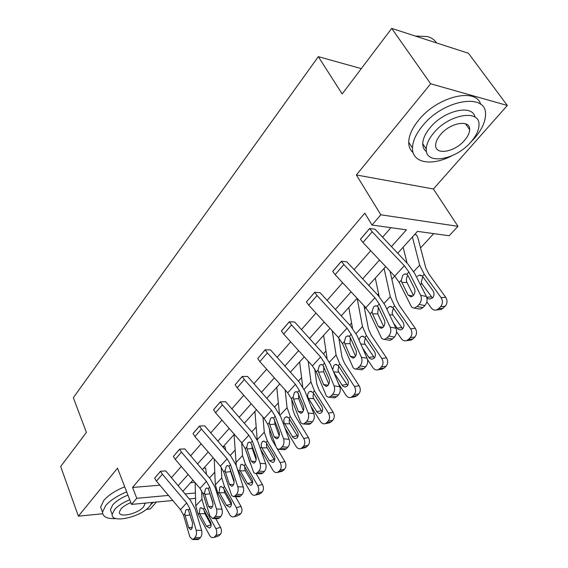 <?xml version="1.0" encoding="UTF-8"?>
<svg xmlns="http://www.w3.org/2000/svg" width="568" height="568" viewBox="0 0 568 568"><rect width="100%" height="100%" fill="white"/><g stroke="black" fill="none" stroke-linecap="round" stroke-linejoin="round"><path stroke-width="0.85" d="M172.771 500.493L131.528 504.405L117.505 468.153L78.384 516.163L60.677 466.477L86.414 432.418L73.329 397.721L318.329 56.644L342.156 93.976L391.707 28.4L468.437 53.264L507.323 105.471L430.658 83.787L356.37 174.972L380.823 214.789L457.971 226.327L449.167 235.77L417.48 231.368L397.706 253.271M391.707 28.4L430.658 83.787M78.384 516.163L102.673 513.742M146.288 509.397L150.25 509.006L156.406 502.041M356.37 174.972L433.412 188.995L507.323 105.471M433.412 188.995L457.971 226.327M209.493 477.965L214.789 472.2M230.161 455.444L235.017 450.147M251.816 431.843L256.189 427.079M274.514 407.107L278.348 402.925M298.342 381.135L301.587 377.599M323.391 353.836L325.975 351.017M349.753 325.102L351.606 323.085M364.599 308.921L365.778 307.636M377.528 294.835L378.565 293.706M391.849 279.222L394.689 276.126M420.554 247.939L433.689 233.618M361.312 68.629L318.329 56.644M221.974 509.184L215.073 487.33L210.217 478.817L184.792 448.876L179.58 449.167L181.455 452.156L206.432 481.373L209.67 487.074L216.522 509.006L221.974 509.184C222.691 512.137 222.287 514.594 220.753 516.553L215.293 516.404C216.827 514.438 217.232 511.974 216.522 509.006M212.702 518.52L213.966 517.789L219.418 517.931L218.155 518.662L212.702 518.52L209.904 515.936L203.188 494.068L199.993 488.388L175.235 459.334L173.403 456.402L179.58 449.167M265.675 463.715L257.829 441.464L252.582 432.724L225.638 401.718L220.356 401.825L222.365 404.892L248.834 435.166L252.334 441.016L260.13 463.353L265.675 463.715C266.498 466.74 266.072 469.317 264.39 471.447L258.845 471.113C260.52 468.976 260.946 466.392 260.13 463.353M255.884 473.499L257.382 472.633L262.927 472.959L261.422 473.818L255.103 473.471L253.697 472.526L245.227 448.692L241.769 442.862L215.549 412.766L213.568 409.713L220.356 401.825M313.813 413.639L304.867 391.011L299.166 382.044L270.524 349.909L265.185 349.781L267.351 352.934L295.481 384.33L299.286 390.337L308.19 413.05L313.813 413.639C314.764 416.735 314.31 419.44 312.457 421.768L306.826 421.215C308.672 418.879 309.127 416.152 308.19 413.05M303.411 423.913L305.208 422.89L310.838 423.437L309.042 424.452L302.574 423.891L300.855 422.727L291.448 398.8L287.692 392.815L259.839 361.603L257.723 358.514L265.185 349.781M367.098 358.202L356.853 335.248L350.626 326.053L320.075 292.705L314.686 292.307L317.036 295.545L347.041 328.141L351.194 334.303L361.404 357.343L367.098 358.202C368.192 361.362 367.709 364.223 365.657 366.772L359.956 365.948C362.008 363.385 362.483 360.517 361.404 357.343M355.987 369.037L358.167 367.815L363.868 368.625L361.688 369.846L354.801 368.959L353.246 367.901L342.511 343.675L338.414 337.541L308.722 305.144L306.429 301.963L314.686 292.307M426.405 296.503L414.612 273.286L407.774 263.871L375.05 229.238L369.64 228.506L372.196 231.829L404.338 265.696L408.903 272.008L420.654 295.31L426.405 296.503C427.668 299.734 427.157 302.751 424.871 305.57L419.113 304.42C421.399 301.587 421.91 298.555 420.654 295.31M414.448 307.977L417.118 306.5L422.869 307.643L420.199 309.106L413.177 307.913L411.523 306.912L399.226 282.459L394.725 276.169L362.952 242.508L360.424 239.199L369.64 228.506M171.33 477.78L181.291 466.442M190.571 455.87L201.157 443.814M210.692 432.951L221.96 420.121M231.772 408.953L243.764 395.292M253.861 383.798L266.648 369.235M277.049 357.393L290.688 341.858M301.409 329.653L315.978 313.06M327.04 300.465L342.618 282.729M354.034 269.722L370.712 250.729M382.52 237.289L390.954 227.683M391.423 246.661L406.44 229.834L371.99 225.042L364.798 213.142L132.543 487.458L159.885 485.207M395.939 328.197L384.948 305.108L378.43 295.8L346.828 261.82L341.425 261.259L343.874 264.539L374.908 297.76L379.268 304.001L390.209 327.182L395.939 328.197C397.11 331.392 396.613 334.332 394.455 337.016L388.718 336.036C390.883 333.338 391.38 330.391 390.209 327.182M384.422 339.344L386.829 338.003L392.559 338.968L390.152 340.303L383.194 339.274L381.589 338.244L370.102 313.891L365.813 307.678L335.12 274.656L332.699 271.39L341.425 261.259M339.763 386.638L330.193 363.839L324.236 354.759L294.671 322.028L289.304 321.779L291.561 324.974L320.593 356.952L324.569 363.044L334.098 385.92L339.763 386.638C340.779 389.769 340.317 392.552 338.365 394.987L332.692 394.306C334.637 391.856 335.106 389.066 334.098 385.92M329.021 397.188L330.995 396.074L336.668 396.741L334.687 397.856L328.155 397.174L326.373 396.024L316.326 371.941L312.407 365.884L283.666 334.09L281.437 330.91L289.304 321.779M289.155 439.298L280.777 416.848L275.31 408.001L247.541 376.435L242.231 376.435L244.311 379.545L271.582 410.366L275.231 416.301L283.567 438.823L289.155 439.298C290.035 442.358 289.595 445 287.827 447.222L282.239 446.782C284 444.552 284.44 441.897 283.567 438.823M279.065 449.316L280.699 448.379L286.293 448.812L284.646 449.742L278.526 449.338L276.595 448.109L267.776 424.353L264.17 418.446L237.161 387.802L235.124 384.749L242.231 376.435M243.31 486.989L235.954 464.929L230.913 456.303L204.743 425.844L199.503 426.043L201.434 429.067L227.136 458.809L230.501 464.589L237.814 486.719L243.31 486.989C244.077 489.978 243.658 492.491 242.053 494.529L236.551 494.295C238.155 492.25 238.574 489.722 237.814 486.719M233.789 496.538L235.159 495.743L240.662 495.978L239.284 496.766L233.533 496.567L231.68 495.552L223.721 471.909L220.398 466.15L194.93 436.586L193.013 433.569L199.503 426.043M201.597 530.384L195.115 508.736L190.443 500.33L165.714 470.9L160.545 471.27L162.349 474.216L186.645 502.936L189.762 508.566L196.194 530.285L201.597 530.384C202.272 533.302 201.874 535.702 200.405 537.584L195.001 537.513C196.464 535.631 196.862 533.217 196.194 530.285M192.566 539.515L193.731 538.833L199.134 538.897L197.969 539.572L192.566 539.515L189.875 536.902L183.563 515.247L180.489 509.645L156.406 481.082L154.617 478.149L160.545 471.27M371.99 225.042L380.823 214.789M131.528 504.405L136.781 498.299L168.497 495.424M132.543 487.458L136.781 498.299M178.075 485.739L188.129 474.472M197.501 463.964L208.193 451.986M217.828 441.194L229.202 428.442M239.114 417.338L251.226 403.763M261.429 392.332L274.344 377.855M284.845 366.09L298.633 350.641M309.461 338.507L324.179 322.013M335.354 309.489L351.095 291.846M362.64 278.916L379.495 260.03M195.555 498.335L189.258 498.931M185.019 493.933L195.42 492.988M385.686 266.591L368.71 285.406M357.08 298.285L341.226 315.858M329.965 328.325L315.141 344.755M304.235 356.839L290.347 372.225M279.776 383.94L266.761 398.36M256.495 409.734L244.29 423.252M234.314 434.307L222.855 447.002M213.156 457.751L202.393 469.679M192.957 480.13L182.832 491.348M190.656 482.679L194.838 482.339M203.742 468.181L205.637 468.046L206.468 474.436M223.082 446.753L224.985 446.647L225.794 450.396M414.569 234.591L416.514 234.861L417.92 237.9L425.815 267.954L428.883 274.003L445.688 297.277C447.584 300.486 447.421 303.475 445.205 306.237L441.187 309.517L439.376 309.688M407.902 275.423C406.475 277.312 406.077 279.428 406.709 281.764L407.015 282.537L401.825 282.353L408.136 295.09L412.794 296.049M422.869 307.643L424.871 305.57M420.199 309.106L418.098 308.694M413.44 295.41L407.015 282.537M417.118 306.5L419.113 304.42M401.825 282.353L401.292 280.223L402.84 275.161L404.75 273.996L406.802 274.28L408.037 275.672L414.441 288.423C415.428 290.979 415.023 293.393 413.22 295.651L411.069 296.858L408.136 295.09M426.859 301.814L431.147 307.842C432.646 309.787 434.463 310.49 436.586 309.95L438.61 308.694L443.21 308.268M403.166 247.229L407.057 263.119M412.411 236.977L419.66 265.142L424.239 274.245L441.087 297.646L445.688 297.277M417.366 276.282L419.475 275.089L422.436 276.162L432.972 290.709C434.477 293.273 434.35 295.658 432.596 297.88L429.649 299.059L428.073 298.555L426.76 297.369M445.205 306.237L440.605 306.656L438.61 308.694M440.605 306.656C442.827 303.88 442.983 300.877 441.087 297.646M422.684 277.07L421.279 282.048L422.201 284.17L432.447 298.03M436.558 42.934C434.605 39.93 431.673 37.822 427.761 36.615L415.258 36.032M470.126 142.831L474.358 138.436C481.572 130.129 485.292 122.283 485.505 114.899C487.38 92.279 443.409 99.308 422.457 125.961C415.968 133.927 412.638 141.262 412.482 147.978C411.999 163.044 431.566 166.424 451.652 155.902M480.656 104.342C476.161 87.025 437.055 96.638 418.58 120.246C412.134 128.212 408.853 135.567 408.726 142.305C408.754 146.714 410.224 150.186 413.142 152.7M426.532 151.706C424.026 149.902 422.762 147.261 422.748 143.789C422.869 138.89 425.297 133.558 430.047 127.786C443.856 110.433 472.675 103.837 474.962 117.136M471 141.872C476.154 135.929 478.817 130.342 478.987 125.116C480.35 108.864 448.855 114.026 433.64 133.054C428.861 138.819 426.398 144.144 426.256 149.022C425.269 165.394 455.728 160.155 471 141.872M440.484 134.673C437.36 138.407 435.755 141.865 435.656 145.053C434.981 155.582 454.719 152.217 464.553 140.353C467.833 136.54 469.53 132.976 469.637 129.646C470.467 119.166 450.296 122.496 440.484 134.673M126.692 491.902C117.271 495.757 110.256 500.323 105.648 505.605L102.51 512.166C102.716 516.901 107.253 519.038 116.113 518.577M124.712 486.797C115.318 490.631 108.332 495.197 103.745 500.486L100.628 507.075L101.999 510.774M111.406 512.371L110.412 509.716L112.72 504.938C116.071 501.132 121.14 497.852 127.921 495.09M129.738 499.79C122.944 502.559 117.86 505.847 114.487 509.645L112.166 514.402C110.938 523.895 140.921 517.143 149.753 506.209L152.061 502.453M130.846 502.644C126.423 504.427 123.107 506.55 120.899 509.02L119.372 512.116C118.542 518.229 137.932 513.891 143.619 506.805L145.209 503.106M151.202 504.277L153.324 502.339M378.324 307.331L377.748 313.891L372.558 313.877L378.437 326.55L383.109 327.374M392.559 338.968L394.455 337.016M390.152 340.303L388.327 339.998M383.72 326.643L377.748 313.891M386.829 338.003L388.718 336.036M372.558 313.877L372.068 311.775L373.538 306.89L375.256 305.832L377.28 306.145L378.43 307.551L384.401 320.238C385.317 322.773 384.919 325.116 383.215 327.267L381.27 328.361L378.437 326.55M350.328 337.605L350.023 343.612L344.826 343.746L350.314 356.335L354.957 357.038M363.868 368.625L365.657 366.772M361.688 369.846L360.112 369.619M355.547 356.193L350.023 343.612M358.167 367.815L359.956 365.948M344.826 343.746L344.371 341.673L345.77 336.945L347.325 335.979L349.313 336.334L350.392 337.747L355.959 350.357C356.81 352.863 356.427 355.149 354.808 357.194L353.055 358.195L350.314 356.335M396.578 331.755L401.228 338.528C402.691 340.495 404.451 341.212 406.496 340.679L408.314 339.536L412.95 338.954L411.133 340.097L409.649 340.282M375.292 278.114L379.175 296.61M384.067 268.387L390.315 296.688L394.59 305.747L410.643 328.879L415.279 328.354C417.082 331.513 416.94 334.41 414.839 337.037L412.95 338.954M390.031 271.199L396.4 299.329L399.254 305.35L415.279 328.354M386.978 309.368L388.072 307.551L389.975 306.457L392.871 307.572L402.918 321.942C404.352 324.47 404.238 326.785 402.584 328.9L400.461 329.972L398.246 329.412L393.574 323.227M414.839 337.037L410.21 337.605L408.314 339.536M410.21 337.605C412.304 334.971 412.453 332.06 410.643 328.879M393.383 308.168L392.055 312.975L392.935 315.062L402.705 328.765M367.531 359.558L372.878 367.617C374.305 369.59 376.002 370.315 377.976 369.796L379.616 368.753L384.273 368.043L381.419 369.264M348.809 307.451L352.529 328.276M357.187 298.399L362.498 326.6L366.481 335.61L381.803 358.458L386.46 357.797C388.185 360.914 388.058 363.719 386.07 366.225L384.273 368.043M363.974 305.698L368.504 329.085L371.167 335.077L386.46 357.797M358.983 340.012L360.297 337.193L362.022 336.199L364.855 337.342L374.447 351.542C375.81 354.027 375.711 356.278 374.142 358.287L371.877 359.288L369.491 358.266L362.597 348.113M386.07 366.225L381.412 366.928L379.616 368.753M381.412 366.928C383.4 364.415 383.528 361.589 381.803 358.458M365.345 337.953L364.336 342.305L365.181 344.357L374.482 357.883M323.788 366.374L323.703 371.82L318.513 372.083L323.632 384.586L328.219 385.168M336.668 396.741L338.365 394.987M334.687 397.856L333.324 397.692M328.801 384.167L323.703 371.82M330.995 396.074L332.692 394.306M318.513 372.083L318.094 370.038L319.429 365.465L320.835 364.585L322.787 364.968L328.993 378.913C329.788 381.398 329.419 383.613 327.878 385.573L326.281 386.481L323.632 384.586M338.45 383.506L345.969 395.214C347.36 397.195 349 397.934 350.903 397.422L352.387 396.478L357.066 395.647L354.574 396.769M323.625 335.354L327.069 358.287M332.23 330.796L336.086 355L339.799 363.96L354.439 386.524L359.118 385.736C360.772 388.803 360.652 391.529 358.77 393.922L357.066 395.647M338.84 338.017L342.014 357.343L344.506 363.293L359.118 385.736M332.663 369.725L333.927 365.338L335.489 364.422L338.258 365.6L338.755 366.246L338.01 370.166L338.819 372.182L347.666 385.502M358.77 393.922L354.091 394.746L352.387 396.478M354.091 394.746C355.98 392.346 356.093 389.605 354.439 386.524M333.75 372.317L342.738 386.062L345.046 387.099L347.147 386.183C348.638 384.259 348.731 382.079 347.424 379.63L338.755 366.246M298.605 393.766L298.69 398.622L293.514 399.006L298.299 411.417L302.794 411.885M310.838 423.437L312.457 421.768M309.042 424.452L307.856 424.339M303.383 410.678L298.69 398.622M305.208 422.89L306.826 421.215M293.514 399.006L293.123 396.989L294.401 392.559L295.679 391.75L297.582 392.176L303.397 406.021C304.136 408.484 303.774 410.643 302.311 412.51L300.855 413.348L298.299 411.417M310.817 406.056L320.402 421.442C321.751 423.43 323.341 424.175 325.173 423.685L326.522 422.819L331.208 421.875L329.028 422.911M299.634 361.937L302.737 386.801M308.218 361.248L310.973 382.001L314.445 390.898L328.453 413.177L333.146 412.283C334.722 415.307 334.616 417.956 332.827 420.235L331.208 421.875M314.715 368.88L316.823 384.209L319.152 390.124L333.146 412.283M308.034 397.714C307.288 395.505 307.565 393.631 308.857 392.09L310.284 391.26L312.975 392.46L321.751 406.319C323 408.726 322.922 410.849 321.502 412.68L319.543 413.532L317.306 412.475L308.034 397.714L307.671 398.097M332.827 420.235L328.141 421.165L326.522 422.819M328.141 421.165C329.93 418.879 330.036 416.216 328.453 413.177M313.493 393.17L312.975 396.663L313.749 398.637L322.155 411.743M274.671 419.894L274.891 424.126L269.729 424.623L274.209 436.927L278.604 437.303M286.293 448.812L287.827 447.222M284.646 449.742L283.624 449.664M279.193 435.819L274.891 424.126M280.699 448.379L282.239 446.782M269.729 424.623L269.374 422.627L270.588 418.332L271.76 417.594L273.62 418.048L279.058 431.801C279.747 434.229 279.392 436.338 278 438.12L276.68 438.886L274.209 436.927M284.916 427.952L296.07 446.398C297.384 448.386 298.924 449.146 300.685 448.663L301.913 447.868L306.599 446.839L304.682 447.783M276.765 387.277L279.47 413.958M285.136 389.953L287.067 407.696L290.319 416.536L303.738 438.531L308.431 437.537C309.943 440.512 309.844 443.09 308.14 445.269L306.599 446.839M291.661 399.361L292.847 409.784L295.026 415.655L308.431 437.537M284.206 423.025C283.496 420.86 283.759 419.035 284.994 417.558L286.293 416.791L288.92 418.02L297.32 431.708C298.527 434.08 298.449 436.139 297.099 437.9L295.275 438.681L293.102 437.616L284.206 423.025L283.396 423.884M308.14 445.269L303.454 446.299L301.913 447.868M303.454 446.299C305.158 444.112 305.25 441.521 303.738 438.531M289.474 418.822L289.14 421.889L289.886 423.827L297.852 436.693M251.908 444.886L252.22 448.422L247.08 449.011L251.276 461.216L255.55 461.5M262.927 472.959L264.39 471.447M261.422 473.818L260.534 473.769M256.125 459.675L252.22 448.422M257.382 472.633L258.845 471.113M247.08 449.011L246.746 447.051L247.918 442.884L248.983 442.202L250.793 442.685L255.891 456.331C256.537 458.738 256.196 460.79 254.869 462.501L253.655 463.204L251.276 461.216M260.542 449.16L272.889 470.176C274.174 472.164 275.657 472.924 277.354 472.462L278.476 471.731L283.162 470.609L281.465 471.483M254.933 411.459L257.219 439.909M262.97 417.082L264.283 432.191L267.329 440.96L280.201 462.679L284.887 461.599C286.343 464.525 286.258 467.031 284.632 469.125L283.162 470.609M269.53 429.202L269.985 434.165L272.029 439.994L275.672 446.114M277.291 448.841L284.887 461.599M261.5 447.151L261.173 444.219L262.253 441.833L263.438 441.123L265.994 442.38L274.053 455.891C275.21 458.227 275.146 460.236 273.861 461.912L272.938 462.515L269.417 460.712L261.5 447.151L260.293 448.436M284.632 469.125L279.946 470.233L278.476 471.731M279.946 470.233C281.572 468.138 281.65 465.618 280.201 462.679M266.598 443.296L266.413 445.93L267.13 447.84L274.685 460.435M230.246 468.87L230.594 471.596L225.482 472.278L229.415 484.369L233.562 484.575M240.662 495.978L242.053 494.529M239.284 496.766L238.503 496.737M234.108 482.289L230.594 471.596M235.159 495.743L236.551 494.295M225.482 472.278L225.169 470.339L226.291 466.292L227.271 465.661L229.032 466.172L233.817 479.711C234.414 482.09 234.087 484.092 232.816 485.732L231.701 486.378L229.415 484.369M237.232 468.756L250.786 492.846C252.029 494.834 253.47 495.608 255.103 495.154L260.811 493.287L259.299 494.082M234.073 434.577L236.281 465.902M241.691 442.777L242.55 455.564L245.397 464.262L257.758 485.697L262.437 484.54C263.836 487.422 263.758 489.865 262.21 491.867L260.811 493.287M248.166 457.268L250.367 463.687M256.054 473.506L262.437 484.54M239.838 470.169L240.555 464.993L241.641 464.34L244.126 465.611L251.865 478.952C252.973 481.252 252.916 483.212 251.695 484.823L250.85 485.377L247.442 483.553L239.838 470.169L238.581 471.504M262.21 491.867L257.531 493.06L256.132 494.487M257.531 493.06C259.079 491.05 259.157 488.594 257.758 485.697M244.794 466.676L244.73 468.884L245.426 470.758L252.561 483.056M219.418 517.931L220.753 516.553M218.155 518.662L217.473 518.641M209.777 493.01L209.947 493.727L204.863 494.48L208.555 506.464L212.574 506.599M213.028 503.624L209.947 493.727M213.966 517.789L215.293 516.404M204.863 494.48L204.579 492.57L205.651 488.636L206.546 488.054L208.264 488.594L212.751 502.02L212.943 505.25L211.779 507.899L210.756 508.495L208.555 506.464M214.221 458.98L215.329 484.831L217.942 493.429L229.678 514.501C230.885 516.482 232.284 517.256 233.86 516.823L238.12 515.666M221.271 467.244L221.783 477.887L224.459 486.513L236.338 507.671L241.009 506.436C242.351 509.283 242.28 511.661 240.804 513.578L239.462 514.942M235.464 496.61L241.009 506.436M219.149 492.151L219.83 487.11L220.831 486.506L223.245 487.798L230.686 500.976C231.751 503.241 231.701 505.144 230.53 506.691L229.756 507.203L226.454 505.364L219.149 492.151L217.942 493.429M240.804 513.578L236.139 514.842L234.797 516.205M236.139 514.842C237.616 512.911 237.68 510.525 236.338 507.671M223.998 489.041L224.679 492.648L231.417 504.618M199.134 538.897L200.405 537.584M197.969 539.572L197.373 539.572M193.731 538.833L195.001 537.513M190.145 514.885L185.154 515.701L184.891 513.82L185.928 509.993L186.751 509.453L188.42 510.014L192.637 523.32L191.686 529.064L190.749 529.625L188.626 527.573L192.509 527.651M185.154 515.701L188.626 527.573M195.151 482.701L195.754 505.875L198.211 514.395L209.5 535.191C210.678 537.172 212.027 537.953 213.547 537.534L217.856 536.306M201.668 490.709L201.938 499.229L204.444 507.778L215.868 528.659L220.526 527.367C221.818 530.164 221.761 532.486 220.349 534.332L219.063 535.631M215.705 518.598L220.526 527.367M199.361 513.174L200.014 508.261L200.937 507.7L203.28 509.013L210.437 522.013C211.466 524.25 211.417 526.103 210.302 527.587L209.592 528.062L206.397 526.216L199.361 513.174L198.211 514.395M220.349 534.332L215.698 535.652L214.413 536.959M215.698 535.652C217.104 533.806 217.161 531.47 215.868 528.659M204.132 510.469L204.849 513.586L211.182 525.173M360.453 239.242L369.669 228.549M406.802 274.28L408.903 272.008M399.226 282.459L401.292 280.223M394.725 276.169L404.338 265.696M362.952 242.508L372.196 231.829M424.239 274.245L422.436 276.162M419.66 265.142L413.674 271.575M426.717 297.256L431.297 296.894M422.201 284.17L419.979 283.858M332.727 271.44L341.453 261.308M377.28 306.145L379.268 304.001M370.102 313.891L372.068 311.775M365.813 307.678L374.908 297.76M335.12 274.656L343.874 264.539M306.429 301.963L314.707 292.357M349.313 336.334L351.194 334.303M342.511 343.675L344.371 341.673M338.414 337.541L347.041 328.141M308.722 305.144L317.036 295.545M394.59 305.747L392.871 307.572M390.315 296.688L384.075 303.404M396.954 328.148L401.611 327.629M392.935 315.062L389.506 314.686M366.481 335.61L364.855 337.342M362.498 326.6L356.022 333.558M368.788 357.428L373.467 356.775M365.181 344.357L360.758 343.988M281.465 330.952L289.325 321.822M322.787 364.968L324.569 363.044M316.326 371.941L318.094 370.038M312.407 365.884L320.593 356.952M283.666 334.09L291.561 324.974M339.799 363.96L338.258 365.6M336.086 355L329.419 362.164M342.05 385.218L346.743 384.444M338.819 372.182L333.565 371.877M257.723 358.514L265.206 349.824M297.582 392.176L299.286 390.337M291.448 398.8L293.123 396.989M287.692 392.815L295.481 384.33M259.839 361.603L267.351 352.934M314.445 390.898L312.975 392.46M310.973 382.001L304.136 389.35M316.639 411.63L321.339 410.749M313.749 398.637L308.417 398.445M235.124 384.749L242.252 376.477M273.62 418.048L275.231 416.301M267.776 424.353L269.374 422.627M264.17 418.446L271.582 410.366M237.161 387.802L244.311 379.545M290.319 416.536L288.92 418.02M287.067 407.696L280.088 415.201M292.456 436.764L297.156 435.791M289.886 423.827L284.575 423.749M213.589 409.755L220.377 401.867M250.793 442.685L252.334 441.016M245.227 448.692L246.746 447.051M241.769 442.862L248.834 435.166M215.549 412.766L222.365 404.892M267.329 440.96L265.994 442.38M264.283 432.191L257.205 439.802M269.417 460.712L274.11 459.654M267.13 447.84L261.855 447.861M193.035 433.611L199.517 426.085M229.032 466.172L230.501 464.589M223.721 471.909L225.169 470.339M220.398 466.15L227.136 458.809M194.93 436.586L201.434 429.067M245.397 464.262L244.126 465.611M242.55 455.564L235.791 462.828M247.442 483.553L252.121 482.417M245.426 470.758L240.179 470.872M173.403 456.402L179.602 449.21M208.264 488.594L209.67 487.074M203.188 494.068L204.579 492.57M199.993 488.388L206.432 481.373M175.235 459.334L181.455 452.156M224.459 486.513L223.245 487.798M221.783 477.887L215.329 484.831M226.454 505.364L231.126 504.157M224.679 492.648L219.475 492.846M154.638 478.192L160.559 471.312M188.42 510.014L189.762 508.566M183.563 515.247L184.891 513.82M180.489 509.645L186.645 502.936M156.406 481.082L162.349 474.216M204.444 507.778L203.28 509.013M201.938 499.229L195.754 505.875M206.397 526.216L211.047 524.946M204.849 513.586L199.68 513.855M404.75 273.996L406.354 274.067M419.475 275.089L421.279 275.359M436.586 309.95L441.187 309.517M465.448 123.732L469.637 129.646M422.748 143.789L426.256 149.022M412.482 147.978L408.726 142.305M145.053 503.12L145.238 503.589M110.412 509.716L112.166 514.402M102.51 512.166L100.628 507.075M375.256 305.825L376.62 305.847M347.325 335.979L348.482 335.958M389.975 306.457L391.529 306.642M406.496 340.679L411.133 340.097M362.022 336.199L363.35 336.313M377.976 369.796L382.64 369.079M320.835 364.585L321.822 364.535M335.489 364.422L336.639 364.5M350.903 397.422L355.582 396.592M295.679 391.75L296.524 391.693M310.284 391.26L311.264 391.295M325.173 423.685L329.859 422.741M271.76 417.594L272.477 417.53M286.293 416.791L287.145 416.813M300.685 448.663L305.378 447.627M248.983 442.202L249.6 442.131M263.438 441.123L264.177 441.13M277.354 472.462L282.04 471.341M227.271 465.661L227.796 465.597M241.641 464.34L242.28 464.326M255.103 495.154L259.782 493.961M206.546 488.054L207.008 487.99M220.831 486.506L221.385 486.485M233.86 516.823L238.524 515.559M186.751 509.453L187.149 509.389M200.937 507.7L201.42 507.678M213.547 537.534L218.197 536.206"/></g></svg>
